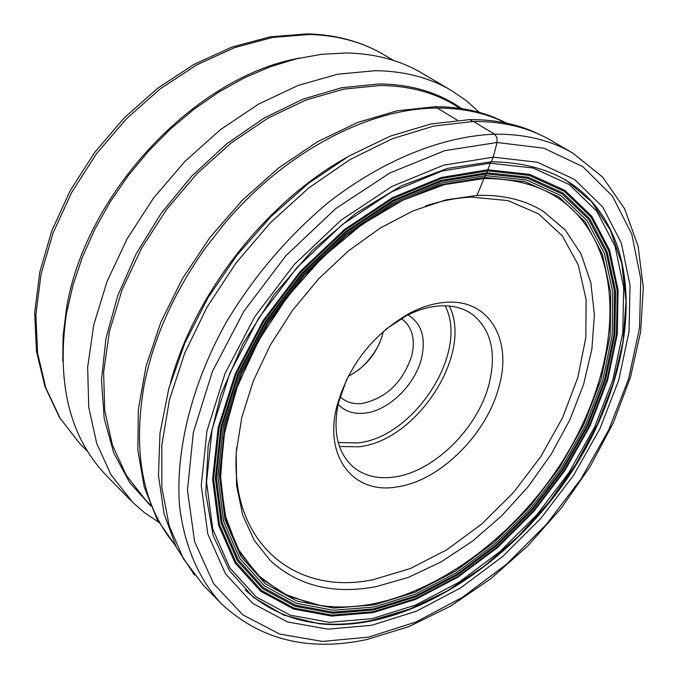 <?xml version="1.0" encoding="UTF-8"?>
<svg xmlns="http://www.w3.org/2000/svg" width="678" height="678" viewBox="0 0 678 678"><rect width="100%" height="100%" fill="white"/><g stroke="black" fill="none" stroke-linecap="round" stroke-linejoin="round"><path stroke-width="1.02" d="M371.603 625.311L416.504 611.183L460.769 587.818L502.712 556.443L540.773 518.441L573.596 475.312L599.954 428.649L618.734 380.172L629.015 331.737L630.04 285.311L621.328 243.004L602.717 206.985L574.495 179.407L537.51 162.262L493.245 157.16L443.844 165.127L392.07 186.374L341.11 220.096L294.286 264.479L254.742 316.745L225.054 373.459L206.959 430.894L201.256 485.431L207.756 533.883L225.46 573.783L252.741 603.454L287.625 621.98L327.966 629.15L371.603 625.311M473.456 121.472L433.734 126.049L392.087 138.804L349.941 159.593L308.846 187.874L270.369 222.765L236.003 263.005L207.061 307.1L184.619 353.34L169.407 399.978L161.813 445.293L161.856 487.719L169.246 525.908L183.433 558.782L203.637 585.555L220.884 603.25C198.629 578.749 184.145 545.349 179.441 505.085C175.56 449.997 191.628 384.714 225.91 322.821C253.775 276.293 288.116 236.029 328.932 202.027C383.46 159.728 442.793 136.168 494.669 134.193L473.456 121.472C503.33 121.294 529.357 127.701 551.536 140.702L572.868 153.177C550.714 140.193 524.653 133.863 494.669 134.193L496.991 137.6L497.059 142.49L543.824 148.194L582.775 166.635L612.387 196.035L631.811 234.249L640.786 278.989L639.524 327.957L628.565 378.96L608.725 429.937L580.987 478.982L546.476 524.314L506.483 564.291L462.404 597.36L415.834 622.073L368.535 637.125L322.465 641.413L279.768 634.108L242.724 614.802L213.621 583.673L194.62 541.62L187.475 490.38L193.315 432.581L212.367 371.595L243.843 311.321L285.853 255.784L335.627 208.688L389.782 173L444.734 150.669L497.059 142.49L493.245 157.16L491.364 161.771L447.421 168.415L401.342 185.865L355.467 213.612L312.253 250.479L274.082 294.608L243.038 343.653L220.748 394.91L208.197 445.641L205.748 493.245L213.095 535.493L229.435 570.63L253.555 597.437L283.997 615.217L319.194 623.76C336.203 625.514 353.857 624.531 372.163 620.802C445.971 605.344 522.28 547.07 571.3 472.498C619.963 397.825 639.608 308.761 616.463 243.639C596.377 190.01 554.68 162.72 491.364 161.771M539.332 134.397C518.975 124.362 495.754 119.438 469.668 119.616L430.869 123.981L390.206 136.168L349.026 156.042L308.761 183.145L270.895 216.638L236.825 255.394L207.815 298.032L184.899 342.966L168.814 388.57L159.974 433.208L158.466 475.38L164.084 513.78L176.348 547.332L194.586 575.224M506.424 123.108C485.711 112.141 461.921 106.675 435.064 106.709L397.198 110.768L357.645 122.455L317.711 141.617L278.819 167.788L242.402 200.171L209.824 237.656L182.297 278.87L160.796 322.304L146.024 366.349L138.346 409.436L137.829 450.099L144.236 487.075L157.084 519.306L175.695 546.01M477.049 195.417L445.819 199.917L413.241 210.816L380.443 227.927L348.611 250.75L318.923 278.565L292.506 310.363L270.353 344.983L253.258 381.129L241.766 417.462L236.19 452.667L236.563 485.55L242.699 515.06L254.191 540.341L270.471 560.74C298.328 585.953 333.474 594.606 375.909 586.682L408.529 577.334L441.031 561.952L472.422 541.188L501.796 515.763L528.315 486.482L551.222 454.209L569.834 419.894L583.555 384.511L591.877 349.128L594.403 314.829L590.843 282.768L581.097 254.106L565.232 229.995L543.561 211.536C524.967 199.9 502.796 194.518 477.049 195.417L483.906 178.517M483.956 178.399L443.7 184.679L401.605 200.671L359.73 225.927L320.236 259.377L285.226 299.405L256.555 343.949L235.673 390.655L223.503 437.09L220.401 480.948L226.206 520.204L240.249 553.24L261.522 578.876L288.76 596.403L320.575 605.539M328.618 606.471C343.178 607.683 358.23 606.759 373.798 603.691C443.141 589.631 515.263 534.4 560.842 463.769C606.132 393.054 623.031 309.075 599.115 249.377M484.016 178.517L444.404 184.628L402.969 200.163L361.688 224.698L322.626 257.25L287.794 296.286L258.988 339.856L237.614 385.748L224.621 431.615L220.426 475.244L224.91 514.661L237.503 548.248L257.293 574.825L283.107 593.631L313.626 604.31C332.627 608.073 352.713 607.869 373.875 603.7C444.531 589.368 517.992 532.281 563.41 459.811C608.547 387.291 623.624 301.668 596.25 242.927C575.393 199.976 537.985 178.509 484.016 178.517L486.863 172.78L490.686 161.788M333.729 624.608L352.484 623.726L371.654 620.794C445.59 605.31 522.009 546.951 571.088 472.278C619.828 397.494 639.498 308.295 616.319 243.055M340.085 396.723L341.602 398.088C347.238 402.579 354.179 404.359 362.425 403.427C386.477 398.062 402.927 382.129 411.775 355.636C415.419 339.67 412.444 327.72 402.842 319.779L401.156 318.635M383.307 331.449L382.824 333.593C377.4 352.526 366.095 366.654 348.924 375.976L348.221 376.315M338.136 404.283C344.882 411.419 353.831 414.368 364.984 413.114C388.714 410.622 415.165 384.85 421.538 358.264C426.106 337.847 421.597 323.398 408.02 314.923M346.644 379.451L338.449 402.918C332.584 431.301 337.441 452.599 353.018 466.803C364.094 475.956 377.909 479.346 394.46 476.981C433.912 471.719 477.541 428.666 488.94 384.477C496.779 352.975 491.228 329.584 472.286 314.295C462.972 307.736 451.633 304.973 438.276 305.998C428.064 306.897 417.555 310.083 406.766 315.55L385.968 329.161M336.771 406.605L336.61 407.275C324.016 458.184 354.467 494.669 397.096 486.906C439.581 481.049 486.457 434.708 498.847 387.146C512.899 339.5 488.779 297.956 444.59 302.422C433.573 303.38 422.224 306.812 410.563 312.719C373.112 333.847 348.517 365.145 336.771 406.605M505.83 122.981C485.779 112.997 462.947 108.031 437.352 108.09C368.798 107.895 284.04 152.279 223.715 224.571L206.036 247.182C174.238 291.684 153.575 337.771 144.067 385.451C132.473 453.285 142.931 506.619 175.433 545.468M158.72 522.272L144.177 512.424L132.761 502.44L111.023 474.778L96.708 443.378L88.742 407.207L87.657 367.323L93.742 324.974L106.997 281.633L127.091 238.868L153.381 198.281L184.916 161.406L220.503 129.6L258.784 103.988L298.312 85.369L337.661 74.224L375.485 70.682C404.376 71.071 429.75 77.724 451.607 90.632L466.235 100.615L479.295 112.353M451.607 90.632L422.021 73.182C400.173 60.291 374.9 53.554 346.204 52.977L321.584 54.291L296.15 58.884L270.259 66.766L244.317 77.885L218.731 92.132L193.908 109.319L170.263 129.21L148.194 151.508L128.074 175.848L110.226 201.832L94.945 229.045L82.453 257.038L72.936 285.336L66.486 313.499C56.24 383.223 69.707 437.429 106.904 476.125L130.964 500.644M62.732 361.103L63.105 335.991L66.291 310.016C83.716 195.027 194.756 76.495 299.735 58.045M379.926 342.322C374.739 353.357 367.417 362.722 357.959 370.408M472.769 121.481L469.668 119.616M457.345 120.184L435.064 106.709M170.449 382.833C194.442 293.828 266.115 202.154 346.704 157.398M373.807 604.937L333.881 608.115L297.117 601.166L265.462 583.851L240.859 556.443L225.054 519.84L219.443 475.625L224.859 426.064L241.41 374.01L268.369 322.677L304.159 275.378L346.509 235.156L392.647 204.459L439.624 184.95L484.584 177.399L525.043 181.679L559.019 196.951L585.114 221.816L602.479 254.513L610.793 293.116L610.132 335.627L600.903 380.095L583.766 424.682L559.596 467.642L529.399 507.33L494.338 542.247L455.726 570.978L415.012 592.258L373.807 604.937M485.618 175.636L440.234 183.238L392.808 202.908L346.212 233.902L303.447 274.522L267.293 322.287L240.071 374.12L223.376 426.691L217.926 476.719L223.621 521.34L239.597 558.248L264.445 585.868L296.405 603.301L333.508 610.276L373.781 607.03L415.334 594.216L456.387 572.74L495.321 543.748L530.671 508.542L561.121 468.515L585.504 425.208L602.793 380.248L612.124 335.398L612.827 292.515L604.471 253.564L586.987 220.553L560.698 195.434L526.433 179.992L485.618 175.636M373.629 608.886L333.017 612.183L295.591 605.191L263.352 587.648L238.266 559.825L222.121 522.619L216.35 477.626L221.825 427.148L238.664 374.112L266.132 321.796L302.608 273.59L345.78 232.596L392.799 201.341L440.649 181.509L486.423 173.873L527.586 178.297L562.113 193.908L588.597 219.265L606.191 252.572L614.582 291.845L613.853 335.076L604.429 380.282L586.987 425.589L562.409 469.227L531.721 509.559L496.11 545.053L456.879 574.274L415.504 595.937L373.629 608.886M486.863 172.78L440.853 180.441L392.748 200.366L345.475 231.783L302.066 272.997L265.386 321.465L237.783 374.07L220.859 427.394L215.367 478.126L221.181 523.348L237.427 560.731L262.657 588.673L295.074 606.285L332.686 613.293L373.493 609.963L415.572 596.937L457.133 575.164L496.542 545.798L532.315 510.144L563.147 469.625L587.834 425.792L605.361 380.273L614.844 334.856L615.59 291.413L607.183 251.945L589.521 218.46L562.918 192.959L528.23 177.246L486.863 172.78M487.55 170.864L441.141 178.568L392.596 198.646L344.882 230.334L301.066 271.92L264.047 320.847L236.19 373.934L219.13 427.75L213.612 478.939L219.511 524.543L235.927 562.231L261.403 590.385L294.116 608.107L332.05 615.141L373.197 611.742L415.614 598.589L457.506 576.631L497.211 547.027L533.272 511.093L564.333 470.261L589.224 426.081L606.903 380.214L616.48 334.432L617.26 290.633L608.81 250.818L591.03 217.036L564.232 191.289L529.264 175.407L487.55 170.864M487.846 169.78L441.217 177.5L392.435 197.671L344.483 229.503L300.456 271.293L263.259 320.457L235.266 373.807L218.138 427.886L212.604 479.312L218.545 525.128L235.063 562.977L260.666 591.241L293.532 609.022L331.644 616.073L372.976 612.649L415.58 599.42L457.642 577.359L497.508 547.629L533.713 511.543L564.91 470.549L589.902 426.191L607.658 380.129L617.285 334.152L618.082 290.167L609.607 250.165L591.758 216.223L564.859 190.34L529.747 174.365L487.846 169.78M371.925 618.683L329.44 622.311L290.209 615.192L256.326 597.03L229.876 568.054L212.773 529.179L206.544 482.041L212.155 429.055L229.766 373.307L258.598 318.279L296.964 267.573L342.39 224.494L391.842 191.721L442.115 171.017L490.135 163.178L533.222 168.025L569.274 184.586L596.852 211.316L615.09 246.3L623.692 287.455L622.785 332.661L612.844 379.875L594.572 427.14L568.901 472.651L536.891 514.721L499.762 551.765L458.853 582.309L415.682 605.022L371.925 618.683M565.816 179.984L591.538 201.654L610.31 229.995L621.811 263.657L626.014 301.244L623.099 341.39L613.429 382.748L597.496 424.055L575.902 464.125L549.333 501.839L518.56 536.137L484.431 566.028L447.878 590.597L409.927 608.971L371.705 620.378C320.872 630.582 278.709 620.429 245.207 589.945M445.107 305.778C469.43 351.882 414.3 437.547 357.645 442.937L338.203 442.48M449.345 306.032C473.405 353.899 416.699 441.149 358.662 446.802L339.466 446.531M425.377 206.044C441.395 200.73 456.845 197.747 471.71 197.095L507.975 200.595L538.612 213.909L562.316 235.876L578.275 264.962L586.106 299.473L585.834 337.636L577.775 377.671L562.503 417.877L540.79 456.641L513.56 492.44L481.897 523.874L447.031 549.638L410.309 568.562L373.222 579.656C294.786 596.343 228.316 542.264 236.656 447.361M460.286 108.37L454.497 104.921C433.242 92.216 408.495 85.75 380.248 85.504L343.754 89.123L305.897 100.064L267.886 118.184L231.096 143.016L196.917 173.771L166.635 209.375L141.405 248.504L122.133 289.684L109.438 331.389L103.624 372.103L104.717 410.427L112.429 445.149L126.269 475.253L145.524 500L150.279 504.788M150.77 505.991L129.54 482.363L113.751 452.938L104.2 418.453L101.471 379.917L105.938 338.593L117.641 295.93L136.32 253.53L161.356 213.045L191.815 176.068L226.503 144.024L264.056 118.091L302.981 99.149L341.805 87.708L379.231 83.945C411.283 84.309 438.734 92.522 461.582 108.565M393.613 60.478L384.112 54.859C362.493 42.044 337.568 35.256 309.338 34.502L272.573 37.426L234.639 47.613L196.705 64.918L160.144 88.92L126.32 118.87L96.505 153.711L71.817 192.179L53.13 232.834L41.053 274.175L35.866 314.702L37.561 353.035L45.858 387.96L60.232 418.462L79.979 443.759L87.725 451.624M220.884 603.25C259.835 639.829 308.431 651.939 366.679 639.583L408.919 626.633L450.624 606.107L490.626 578.851L527.857 545.832L561.325 508.051L590.123 466.591L613.42 422.572L630.481 377.205L640.634 331.754L643.312 287.574L638.066 246.063L624.582 208.722L602.742 177.187L572.868 153.177M338.449 402.918L336.61 407.275M406.766 315.55L410.563 312.719M384.112 54.859C361.772 41.663 336.254 34.68 307.575 33.908M79.979 443.759L59.656 417.741L44.934 386.587L36.468 351.212L34.688 312.668L39.79 272.149L51.731 230.986L70.215 190.611L94.657 152.457L124.184 117.904L157.745 88.191L194.103 64.334L231.978 47.07L270.056 36.858L307.109 33.9"/></g></svg>
